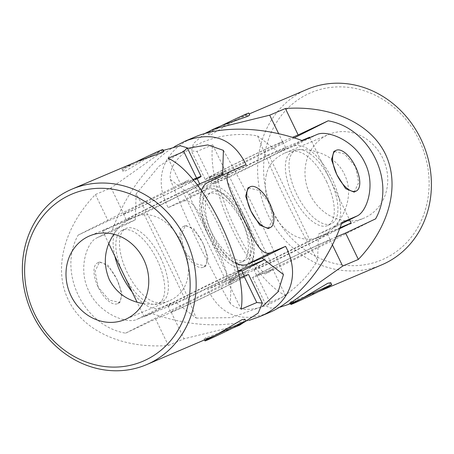<?xml version="1.0" encoding="UTF-8"?>
<svg xmlns="http://www.w3.org/2000/svg" width="454" height="454" viewBox="0 0 454 454"><rect width="100%" height="100%" fill="white"/><g stroke="black" fill="none" stroke-linecap="round" stroke-linejoin="round"><path stroke-width="0.34" stroke-dasharray="2.27 1.7" d="M197.223 178.825A45.4 1.107 -25.8 0 1 160.943 197.059A45.4 1.107 -25.8 0 1 123.857 214.299L108.177 220.956L78.156 235.098C57.454 271.832 83.315 325.836 125.565 333.174L155.586 319.031L168.36 345.454C122.801 349.081 82.986 330.955 68.355 299.918C53.118 269.171 63.889 227.21 95.402 194.533L111.088 187.877L165.233 149.57M168.36 345.454L184.046 338.798L239.723 325.104M137.602 161.295L133.113 163.355L125.253 168.218L122.96 171.243L125.911 170.727L151.784 155.433L155.773 153.583L163.837 151.483M244.899 319.173L242.606 322.198L234.752 327.062L230.263 329.122L205.934 337.668L204.022 338.934L212.092 336.834M239.502 278.024L228.317 282.774L241.091 309.197M228.317 282.774L236.103 278.064C233.606 251.176 207.597 197.24 188.694 179.994L180.908 184.699L192.973 179.58M168.133 158.276L180.908 184.699M78.156 235.098A429.427 10.493 -25.8 0 1 188.694 179.994M155.586 319.031L171.272 312.375A45.4 1.107 154.2 0 0 217.477 290.691A45.4 1.107 154.2 0 0 248.514 274.483M95.402 194.533L108.177 220.956M162.884 149.514A22.7 0.556 -25.8 0 1 151.784 155.433A22.7 0.556 -25.8 0 1 122.007 169.274A22.7 0.556 -25.8 0 1 133.113 163.355A22.7 0.556 -25.8 0 1 135.264 162.288M142.942 303.556C152.255 305.048 160.937 304.157 168.99 300.871C189.817 292.2 192.899 268.479 183.183 245.847C172.946 222.88 153.202 208.641 133.521 217.279C125.792 220.684 119.237 226.336 113.852 234.241M125.565 333.174A429.427 10.493 -25.8 0 1 236.103 278.064M108.812 243.707L102.649 230.961L143.725 213.528L185.209 299.345L144.134 316.773L137.097 302.228M160.733 258.02A40.86 18.228 -116.5 0 1 162.157 301.723A40.86 18.228 -116.5 0 1 127.614 273.285A40.86 18.228 -116.5 0 1 125.696 228.583A40.86 18.228 -116.5 0 1 160.733 258.02M264.41 259.858L265.215 259.455L264.359 259.819M238.032 270.993L224.14 276.889L182.656 191.072L197.28 184.869M144.134 316.773L224.14 276.889M185.209 299.345L241.84 271.112M241.46 270.334A40.86 0.999 -25.8 0 1 205.106 289.016A40.86 0.999 -25.8 0 1 167.884 305.9A40.86 0.999 -25.8 0 1 195.816 291.315A40.86 0.999 -25.8 0 1 237.402 271.798A40.86 0.999 -25.8 0 1 238.146 271.486M102.649 230.961L182.656 191.072M222.636 174.109L223.731 173.644L265.215 259.455M143.725 213.528L223.731 173.644M130.457 218.618A40.86 0.999 154.2 0 0 172.043 199.102A40.86 0.999 154.2 0 0 199.976 184.517A40.86 0.999 154.2 0 0 195.918 185.987A40.86 0.999 154.2 0 0 154.332 205.503A40.86 0.999 154.2 0 0 126.399 220.088A40.86 0.999 154.2 0 0 130.457 218.618M122.864 272.786A40.86 18.228 -116.5 0 1 122.058 230.394A40.86 18.228 -116.5 0 1 157.095 259.836A40.86 18.228 -116.5 0 1 158.525 303.533A40.86 18.228 -116.5 0 1 124.129 275.396M240.739 218.136A40.86 18.228 -116.5 0 1 242.164 261.833A40.86 18.228 -116.5 0 1 207.62 233.396A40.86 18.228 -116.5 0 1 205.702 188.699A40.86 18.228 -116.5 0 1 240.739 218.136M244.371 216.32A40.86 18.228 -116.5 0 1 245.801 260.023A40.86 18.228 -116.5 0 1 211.258 231.585A40.86 18.228 -116.5 0 1 209.339 186.883A40.86 18.228 -116.5 0 1 244.371 216.32M240.365 277.927A40.86 0.999 -25.8 0 1 244.422 276.463A40.86 0.999 -25.8 0 1 208.068 295.145A40.86 0.999 -25.8 0 1 170.846 312.029A40.86 0.999 -25.8 0 1 198.784 297.449A40.86 0.999 -25.8 0 1 240.365 277.927M197.013 178.388A40.86 0.999 -25.8 0 1 160.659 197.07A40.86 0.999 -25.8 0 1 123.437 213.959A40.86 0.999 -25.8 0 1 151.369 199.374A40.86 0.999 -25.8 0 1 192.956 179.858A40.86 0.999 -25.8 0 1 193.143 179.773M194.363 137.21C163.446 150.013 152.828 178.547 168.156 207.637L182.911 201.377C192.95 196.775 201.139 216.819 212.092 238.849C222.619 261.283 232.743 279.017 222.415 283.103L246.437 271.151A45.4 20.254 -116.5 0 1 245.932 271.384L222.415 283.103L207.665 289.363C220.695 315.502 241.091 323.293 268.853 312.744M187.519 148.31L159.019 166.221L136.138 193.881A429.427 191.548 -116.5 0 1 196.179 318.095L174.796 301.57L160.046 307.829L136.529 319.554C126.564 324.116 99.176 313.646 88.922 291.264C77.668 269.194 86.754 241.88 97.02 237.822L111.775 231.563C124.771 194.783 149.218 161.72 174.665 146.494M248.934 320.433C219.702 328.077 187.156 325.7 151.278 313.294L136.529 319.554M114.862 256.232A45.4 20.254 -116.5 0 1 120.038 226.33L96.515 238.061L120.537 226.098L135.286 219.844L111.775 231.563M354.12 192.099L358.705 182.639L355.522 166.726L344.49 153.838L333.86 151.466M268.235 228.549L272.82 219.083L269.636 203.176L258.604 190.283L247.975 187.916M116.899 279.318L122.2 294.169L119.884 302.506L109.255 300.134L98.229 287.24L95.045 271.344L99.63 261.873L108.12 265.323L116.899 279.318A22.7 10.124 63.5 0 0 97.434 262.962A22.7 10.124 63.5 0 0 98.229 287.24A22.7 10.124 63.5 0 0 117.688 303.595A22.7 10.124 63.5 0 0 116.899 279.318M202.785 242.873L208.091 257.724L205.77 266.055L195.141 263.683L184.114 250.795L180.93 234.9L185.516 225.422L194.006 228.878L202.785 242.873A22.7 10.124 63.5 0 0 183.32 226.518A22.7 10.124 63.5 0 0 184.114 250.795A22.7 10.124 63.5 0 0 203.579 267.151A22.7 10.124 63.5 0 0 202.785 242.873M231.33 170.869L207.819 182.587A45.4 20.254 63.5 0 0 207.313 182.82M201.519 190.544A45.4 20.254 63.5 0 0 208.619 230.785A45.4 20.254 63.5 0 0 236.052 263.161M246.079 164.609L222.568 176.328L222.602 175.199M207.819 182.587L222.568 176.328M223.413 150.37A429.427 191.548 -116.5 0 1 283.461 274.579M196.179 318.095L231.188 317.63L262.298 306.546M174.796 301.57L151.278 313.294M341.976 222.409L318.458 234.128L317.613 260.085C297.171 296.927 249.189 321.018 230.331 303.601L231.182 277.638L207.665 289.363M136.138 193.881L135.286 219.844M160.046 307.829A45.4 20.254 -116.5 0 1 132.131 291.95M120.038 226.33A45.4 20.254 -116.5 0 1 120.537 226.098M231.182 277.638L245.932 271.384M341.493 223.743L333.213 227.868L318.458 234.128M246.437 271.151A45.4 20.254 -116.5 0 0 244.575 222.034A45.4 20.254 -116.5 0 0 206.422 189.653L191.673 195.912L170.29 179.392C167.532 152.396 215.361 128.368 257.566 135.877A429.427 191.548 63.5 0 0 317.613 260.085M170.29 179.392A429.427 191.548 63.5 0 0 230.331 303.601M257.566 135.877L278.955 152.402L293.704 146.143A45.4 20.254 63.5 0 1 331.857 178.524A45.4 20.254 63.5 0 1 333.713 227.641L341.487 223.765M333.213 227.868A45.4 20.254 63.5 0 0 333.713 227.641M302.466 140.678L278.955 152.402M191.673 195.912L168.156 207.637M271.095 262.894L230.019 280.328L188.535 194.511L229.611 177.083L271.095 262.894L339.592 228.748M246.618 221.575A40.86 18.228 -116.5 0 1 248.043 265.272A40.86 18.228 -116.5 0 1 213.505 236.835A40.86 18.228 -116.5 0 1 211.581 192.133A40.86 18.228 -116.5 0 1 246.618 221.575M339.995 227.721L310.025 240.444L268.541 154.627L301.893 140.473M230.019 280.328L310.025 240.444M323.288 235.354A40.86 0.999 -25.8 0 1 327.345 233.884A40.86 0.999 -25.8 0 1 290.991 252.566A40.86 0.999 -25.8 0 1 253.769 269.455A40.86 0.999 -25.8 0 1 281.707 254.87A40.86 0.999 -25.8 0 1 323.288 235.354M188.535 194.511L268.541 154.627M229.611 177.083L309.617 137.199M216.348 182.173A40.86 0.999 154.2 0 0 257.929 162.651A40.86 0.999 154.2 0 0 285.861 148.072A40.86 0.999 154.2 0 0 281.803 149.536A40.86 0.999 154.2 0 0 240.223 169.058A40.86 0.999 154.2 0 0 212.285 183.637A40.86 0.999 154.2 0 0 216.348 182.173M242.981 223.385A40.86 18.228 -116.5 0 1 244.411 267.088A40.86 18.228 -116.5 0 1 209.867 238.651A40.86 18.228 -116.5 0 1 207.949 193.949A40.86 18.228 -116.5 0 1 242.981 223.385M326.625 181.691A40.86 18.228 -116.5 0 1 328.049 225.388A40.86 18.228 -116.5 0 1 293.505 196.951A40.86 18.228 -116.5 0 1 291.587 152.249A40.86 18.228 -116.5 0 1 326.625 181.691M330.262 179.875A40.86 18.228 -116.5 0 1 331.687 223.578A40.86 18.228 -116.5 0 1 297.143 195.141A40.86 18.228 -116.5 0 1 295.225 150.439A40.86 18.228 -116.5 0 1 330.262 179.875M309.798 137.568L349.529 219.753M326.25 241.483A40.86 0.999 -25.8 0 1 330.313 240.013A40.86 0.999 -25.8 0 1 293.959 258.695A40.86 0.999 -25.8 0 1 256.731 275.584A40.86 0.999 -25.8 0 1 284.669 260.999A40.86 0.999 -25.8 0 1 326.25 241.483M278.841 143.407A40.86 0.999 -25.8 0 1 282.899 141.943A40.86 0.999 -25.8 0 1 246.545 160.625A40.86 0.999 -25.8 0 1 209.322 177.508A40.86 0.999 -25.8 0 1 237.255 162.924A40.86 0.999 -25.8 0 1 278.841 143.407M307.256 89.302A95.346 85.301 -113 0 0 268.132 215.139A95.346 85.301 -113 0 0 381.746 264.835M336.119 237.028L329.888 239.667A45.4 1.107 154.2 0 0 283.682 261.356A45.4 1.107 154.2 0 0 252.645 277.559A45.4 1.107 154.2 0 0 257.157 275.93L272.843 269.273L265.057 273.978C246.306 256.913 220.196 203.04 217.642 175.908L225.428 171.198L212.654 144.775C209.68 165.341 217.648 199.351 232.658 230.195C247.515 261.135 268.598 287.212 285.611 295.696L269.931 302.353L266.47 306.155L270.476 308.067L279.079 307.477M212.654 144.775L196.974 151.432L191.412 150.893L205.236 179.483A45.4 1.107 -25.8 0 1 236.273 163.281A45.4 1.107 -25.8 0 1 282.479 141.597L292.467 137.358M204.816 133.538L193.512 143.441L191.412 150.893M330.784 282.723L328.492 285.748L320.637 290.617L316.149 292.677L291.82 301.218L289.913 302.483L297.977 300.383M223.487 124.85L218.998 126.91L211.144 131.768L208.846 134.798L211.802 134.276L237.669 118.988L241.659 117.138L249.723 115.038M273.637 212.534A90.806 81.238 -113 0 0 416.948 228.924A90.806 81.238 -113 0 0 348.519 87.367A90.806 81.238 -113 0 0 273.637 212.534M265.057 273.978A429.427 10.493 154.2 0 0 375.594 218.873M225.428 171.198L209.748 177.855A45.4 1.107 -25.8 0 1 205.236 179.483M285.611 295.696L272.843 269.273M266.089 175.897C268.03 165.506 274.256 157.907 284.754 153.1C305.315 144.151 335.835 153.112 345.199 176.021C355.493 198.892 340.682 228.197 320.229 236.693C301.218 244.933 282.365 232.221 271.725 210.65C265.982 198.455 264.103 186.872 266.089 175.897M217.642 175.908A429.427 10.493 154.2 0 0 294.198 137.891M310.003 194.408A45.4 40.622 -113 0 0 364.102 218.073A45.4 40.622 -113 0 0 383.761 160.41A45.4 40.622 -113 0 0 328.634 134.48A45.4 40.622 -113 0 0 310.003 194.408M221.149 125.843A22.7 0.556 154.2 0 0 218.998 126.91A22.7 0.556 154.2 0 0 207.892 132.829A22.7 0.556 154.2 0 0 237.669 118.988A22.7 0.556 154.2 0 0 248.769 113.069M111.088 187.877L123.857 214.299M171.272 312.375L184.046 338.798M206.422 189.653L182.911 201.377M317.215 134.418L293.704 146.143M332.407 244.882L329.888 239.667M269.931 302.353L257.157 275.93M209.748 177.855L196.974 151.432M282.479 141.597L278.66 133.697M163.309 150.387L155.773 153.583M232.601 328.129L230.263 329.122M133.521 217.279L89.642 235.898M168.99 300.871L125.117 319.485M204.555 340.029L204.022 338.934M122.96 171.243L122.007 169.274M158.525 303.533L162.157 301.723M122.058 230.394L125.696 228.583M242.164 261.833L245.801 260.023M205.702 188.699L209.339 186.883M123.437 213.959L126.399 220.088M199.658 183.859L199.976 184.517M167.884 305.9L170.846 312.029M244.212 276.026L244.422 276.463M117.688 303.595L119.884 302.506M97.434 262.962L99.63 261.873M183.32 226.518L185.516 225.422M203.579 267.151L205.77 266.055M244.411 267.088L248.043 265.272M207.949 193.949L211.581 192.133M328.049 225.388L331.687 223.578M291.587 152.249L295.225 150.439M209.322 177.508L212.285 183.637M282.899 141.943L285.861 148.072M253.769 269.455L256.731 275.584M327.345 233.884L330.313 240.013M316.149 292.677L318.487 291.684M241.659 117.138L249.195 113.943M252.645 277.559L266.47 306.155M320.229 236.693L364.102 218.073M284.754 153.1L328.634 134.48M207.892 132.829L208.846 134.798M289.913 302.483L290.441 303.584"/><path stroke-width="0.68" d="M32.881 314.974A95.346 85.301 67 0 1 72.004 189.131A95.346 85.301 67 0 1 187.769 243.577A95.346 85.301 67 0 1 146.494 364.67A95.346 85.301 67 0 1 32.881 314.974M163.309 150.387L180.278 145.762L187.281 147.817L183.819 151.619L168.133 158.276C203.63 174.069 248.718 267.338 241.091 309.197L256.777 302.54L262.338 303.079L258.19 313.061L239.723 325.104L232.601 328.129M135.264 162.288A22.7 0.556 -25.8 0 1 162.884 149.514L163.837 151.483L161.93 152.748L137.602 161.295L72.004 189.131M146.494 364.67L216.081 334.984L241.954 319.69L244.899 319.173L245.852 321.143A22.7 0.556 -25.8 0 1 234.752 327.062A22.7 0.556 -25.8 0 1 204.975 340.903A22.7 0.556 -25.8 0 1 216.081 334.984A22.7 0.556 -25.8 0 1 245.852 321.143M34.646 313.952A90.806 81.238 67 0 1 109.533 188.785A90.806 81.238 67 0 1 177.962 330.342A90.806 81.238 67 0 1 34.646 313.952M192.973 179.58L196.593 178.042A45.4 1.107 -25.8 0 1 201.099 176.413A45.4 1.107 -25.8 0 1 197.223 178.825M262.316 303.039L248.514 274.483A45.4 1.107 154.2 0 0 244.002 276.117L239.502 278.024M113.852 234.241C104.307 248.627 102.786 263.74 109.289 279.579C115.594 291.496 125.315 299.169 138.464 302.602L142.942 303.556M71.011 295.826A45.4 40.622 67 0 1 89.642 235.898A45.4 40.622 67 0 1 144.775 261.827A45.4 40.622 67 0 1 125.117 319.485A45.4 40.622 67 0 1 71.011 295.826M137.097 302.228L108.812 243.707M264.359 259.819L238.032 270.993M241.84 271.112L264.41 259.858M238.146 271.486A40.86 0.999 -25.8 0 1 241.46 270.334L244.212 276.026M197.28 184.869L222.636 174.109M124.129 275.396A40.86 18.228 -116.5 0 1 122.864 272.786M193.143 179.773A40.86 0.999 -25.8 0 1 197.013 178.388L199.658 183.859M174.665 146.494L184.892 141.228C212.654 130.678 233.05 138.47 246.079 164.609L231.33 170.869C221.019 174.909 231.126 192.712 241.602 214.997C252.628 237.164 260.749 257.174 270.839 252.594L285.589 246.335C300.923 275.425 290.305 303.959 259.387 316.761L268.853 312.744C297.637 300.843 327.26 264.251 341.976 222.409L357.236 215.911L341.487 223.765M341.493 223.743L356.725 216.149C366.963 212.143 376.054 184.767 364.885 162.827C354.58 140.303 327.243 129.872 317.215 134.418L302.466 140.678C264.171 126.7 221.847 125.344 194.363 137.21L184.892 141.228M231.33 170.869L207.313 182.82A45.4 20.254 63.5 0 0 201.519 190.544M259.387 316.761L248.934 320.433M336.056 150.37L333.86 151.466L331.551 159.814L336.851 174.648L345.63 188.648L354.12 192.099L356.316 191.003A22.7 10.124 63.5 0 0 355.522 166.726A22.7 10.124 63.5 0 0 336.056 150.37A22.7 10.124 63.5 0 0 336.851 174.648A22.7 10.124 63.5 0 0 356.316 191.003M250.171 186.821A22.7 10.124 63.5 0 0 250.966 211.099A22.7 10.124 63.5 0 0 270.431 227.454A22.7 10.124 63.5 0 0 269.636 203.176A22.7 10.124 63.5 0 0 250.171 186.821L247.975 187.916L245.659 196.259L250.966 211.099L259.745 225.093L268.235 228.549M236.052 263.161A45.4 20.254 63.5 0 0 247.322 264.319L262.077 258.059L285.589 246.335M222.602 175.199L223.413 150.37L207.796 144.911L187.519 148.31M262.298 306.546L278.154 291.689L283.461 274.579L262.077 258.059M132.131 291.95A45.4 20.254 -116.5 0 1 114.862 256.232M339.592 228.748L351.101 223.01L339.995 227.721M301.893 140.473L309.617 137.199L309.798 137.568M349.529 219.753L351.101 223.01M318.487 291.684L381.746 264.835A95.346 85.301 -113 0 0 423.026 143.748A95.346 85.301 -113 0 0 307.256 89.302L249.195 113.943M279.079 307.477L288.517 304.401L342.662 266.089L358.348 259.438C389.623 226.586 400.292 184.999 385.395 154.048C370.396 123.148 330.932 105.18 285.39 108.517L269.704 115.174L214.021 128.862L204.816 133.538M288.517 304.401L301.967 298.539L327.839 283.245L330.784 282.723L331.738 284.698A22.7 0.556 154.2 0 0 301.967 298.539A22.7 0.556 154.2 0 0 290.861 304.458A22.7 0.556 154.2 0 0 320.637 290.617A22.7 0.556 154.2 0 0 331.738 284.698M221.149 125.843A22.7 0.556 154.2 0 1 248.769 113.069L249.723 115.038L247.816 116.303L223.487 124.85L214.021 128.862M292.467 137.358L298.159 134.94L285.39 108.517M298.159 134.94L328.18 120.798C370.129 128.017 396.393 181.833 375.594 218.873L345.573 233.016L336.119 237.028M358.348 259.438L345.573 233.016M294.198 137.891A429.427 10.493 154.2 0 0 328.18 120.798M183.819 151.619L196.593 178.042M244.002 276.117L256.777 302.54M270.839 252.594L247.322 264.319M342.662 266.089L332.407 244.882M278.66 133.697L269.704 115.174M201.099 176.413L187.281 147.817M204.975 340.903L204.555 340.029M268.235 228.544L270.431 227.454M290.441 303.584L290.861 304.458"/></g></svg>
